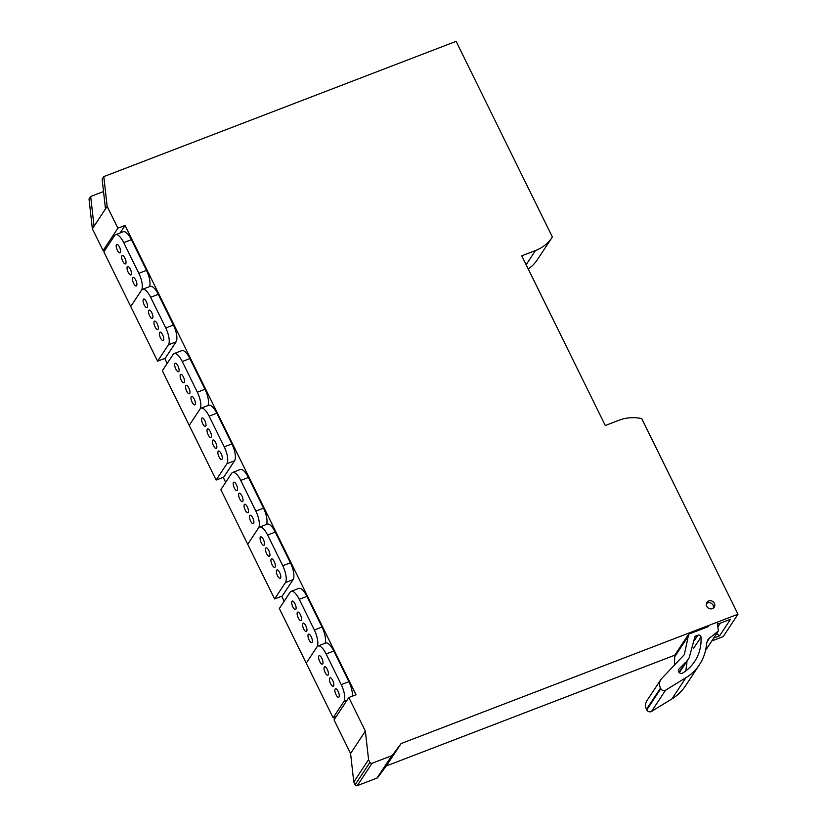 <?xml version="1.0" encoding="UTF-8"?>
<svg xmlns="http://www.w3.org/2000/svg" width="827" height="827" viewBox="0 0 827 827"><rect width="100%" height="100%" fill="white"/><g stroke="black" fill="none" stroke-linecap="round" stroke-linejoin="round"><path stroke-width="1.24" d="M712.461 608.631A4.393 3.98 33.4 0 0 713.711 602.304A4.393 3.98 33.4 0 0 706.909 602.376A4.393 3.98 33.4 0 0 712.461 608.631M717.629 624.22L730.551 619.258L719.624 635.798L713.691 638.082M105.215 249.775L103.106 250.591L117.889 228.2L125.073 225.44L356.013 694.763L348.829 697.523L334.036 719.903L350.576 753.511L365.358 731.13L348.829 697.523M120.111 232.956L125.073 225.44M284.168 601.208L281.718 596.215M225.668 482.327L223.218 477.324M167.168 363.435L164.718 358.442M377.019 778.073L391.802 755.692A1.644 1.489 -146.6 0 0 392.422 755.216L401.095 743.566L386.302 765.957L377.639 777.607A1.644 1.489 -146.6 0 1 377.019 778.073L357.274 785.65A1.644 1.489 -146.6 0 1 355.134 784.761L353.791 782.032L368.573 759.641L365.358 731.13M353.791 782.032L350.576 753.511M391.802 755.692L372.067 763.269A1.644 1.489 -146.6 0 1 369.917 762.38L368.573 759.641M401.095 743.566L737.984 614.223L723.201 636.604L711.758 640.997M674.801 655.18L386.302 765.957M528.246 268.961A41.185 37.277 33.4 0 0 537.395 259.657L552.188 237.277A41.185 37.277 33.4 0 1 535.514 250.529L521.765 255.801L605.271 425.512L619.02 420.23A41.185 37.277 33.4 0 1 641.721 418.576L737.984 614.223M552.188 237.277A41.185 37.277 33.4 0 0 552.364 236.987L456.101 41.35L103.799 176.616L107.159 206.388L92.366 228.779L103.106 250.591M105.484 208.921L102.124 179.149L103.799 176.616M92.366 228.779L89.016 198.997L90.681 196.475L103.53 191.544M107.159 206.388L117.889 228.2M720.379 623.155L717.929 626.876M716.627 633.627L719.624 635.798M94.04 226.247L90.681 196.475M713.143 608.29A4.114 3.732 33.4 0 0 706.351 603.813M709.049 625.336L708.45 626.566L688.705 634.144L684.342 654.633L661.807 678.398A9.614 8.694 33.4 0 0 660.866 679.567A9.614 8.694 33.4 0 0 660.504 688.085L660.794 688.664A3.298 2.988 33.4 0 0 665.559 690.204L685.934 677.695A52.163 47.222 33.4 0 0 699.487 664.629A52.163 47.222 33.4 0 0 706.547 643.788L708.036 639.395L718.394 630.96L717.319 622.803M688.705 634.144L674.687 655.366L674.522 665.394M685.252 662.644L678.988 669.043A2.75 2.481 33.4 0 0 682.585 673.095A46.395 42.001 33.4 0 0 694.68 661.455A46.395 42.001 33.4 0 0 700.986 637.152A2.192 1.985 33.4 0 0 697.905 635.177L695.796 635.984A2.192 1.985 33.4 0 0 694.608 637.793L689.16 657.806L678.895 672.268M718.394 630.96L705.555 650.384M660.866 679.567L646.848 700.789A9.614 8.694 33.4 0 0 646.487 709.297L646.776 709.886A3.298 2.988 33.4 0 0 651.542 711.416L671.917 698.918A52.163 47.222 33.4 0 0 685.469 685.852L699.487 664.629M687.051 660.99L685.852 670.862M130.728 306.517L103.84 251.863L114.633 235.509A13.728 4.9 -111 0 1 115.615 234.682A13.728 4.9 -111 0 1 123.75 242.631L138.843 273.313A13.728 4.9 -111 0 1 141.531 290.163L130.728 306.517L141.531 290.163A13.728 4.9 -111 0 1 142.502 289.336A13.728 4.9 -111 0 1 150.638 297.286L165.741 327.968A13.728 4.9 -111 0 1 168.419 344.818L157.616 361.161L130.728 306.517M149.491 286.649A13.728 4.9 -111 0 0 146.503 270.367L131.41 239.685A13.728 4.9 -111 0 0 123.275 231.746L115.615 234.682M117.341 250.24A4.528 1.613 -111 0 0 120.029 252.866A4.528 1.613 -111 0 0 119.46 247.025A4.528 1.613 -111 0 0 116.772 244.41A4.528 1.613 -111 0 0 117.341 250.24M122.768 261.27A4.528 1.613 -111 0 0 125.446 263.896A4.528 1.613 -111 0 0 124.887 258.055A4.528 1.613 -111 0 0 122.2 255.429A4.528 1.613 -111 0 0 122.768 261.27M128.195 272.29A4.528 1.613 -111 0 0 130.873 274.915A4.528 1.613 -111 0 0 130.315 269.085A4.528 1.613 -111 0 0 127.627 266.459A4.528 1.613 -111 0 0 128.195 272.29M133.612 283.32A4.528 1.613 -111 0 0 136.3 285.946A4.528 1.613 -111 0 0 135.742 280.105A4.528 1.613 -111 0 0 133.054 277.49A4.528 1.613 -111 0 0 133.612 283.32M189.228 425.398L162.34 370.754L173.132 354.401A13.728 4.9 -111 0 1 174.115 353.574A13.728 4.9 -111 0 1 182.25 361.523L197.343 392.205A13.728 4.9 -111 0 1 200.031 409.055L189.228 425.398L200.031 409.055A13.728 4.9 -111 0 1 201.002 408.218A13.728 4.9 -111 0 1 209.138 416.167L224.241 446.849A13.728 4.9 -111 0 1 226.918 463.699L216.116 480.053L189.228 425.398M207.99 405.54A13.728 4.9 -111 0 0 205.003 389.259L189.91 358.577A13.728 4.9 -111 0 0 181.775 350.627L174.115 353.574M175.841 369.131A4.528 1.613 -111 0 0 178.529 371.757A4.528 1.613 -111 0 0 177.96 365.916A4.528 1.613 -111 0 0 175.283 363.291A4.528 1.613 -111 0 0 175.841 369.131M181.268 380.151A4.528 1.613 -111 0 0 183.945 382.777A4.528 1.613 -111 0 0 183.387 376.947A4.528 1.613 -111 0 0 180.7 374.321A4.528 1.613 -111 0 0 181.268 380.151M186.695 391.181A4.528 1.613 -111 0 0 189.373 393.807A4.528 1.613 -111 0 0 188.814 387.966A4.528 1.613 -111 0 0 186.127 385.351A4.528 1.613 -111 0 0 186.695 391.181M192.112 402.211A4.528 1.613 -111 0 0 194.8 404.827A4.528 1.613 -111 0 0 194.242 398.996A4.528 1.613 -111 0 0 191.554 396.371A4.528 1.613 -111 0 0 192.112 402.211M247.728 544.29L220.84 489.646L231.632 473.292A13.728 4.9 -111 0 1 232.614 472.455A13.728 4.9 -111 0 1 240.75 480.404L255.843 511.086A13.728 4.9 -111 0 1 258.531 527.936L247.728 544.29L258.531 527.936A13.728 4.9 -111 0 1 259.502 527.109A13.728 4.9 -111 0 1 267.638 535.059L282.741 565.74A13.728 4.9 -111 0 1 285.418 582.59L274.616 598.944L247.728 544.29M266.49 524.432A13.728 4.9 -111 0 0 263.513 508.15L248.41 477.468A13.728 4.9 -111 0 0 240.275 469.519L232.614 472.455M234.341 488.023A4.528 1.613 -111 0 0 237.029 490.638A4.528 1.613 -111 0 0 236.46 484.808A4.528 1.613 -111 0 0 233.783 482.182A4.528 1.613 -111 0 0 234.341 488.023M239.768 499.043A4.528 1.613 -111 0 0 242.456 501.669A4.528 1.613 -111 0 0 241.887 495.828A4.528 1.613 -111 0 0 239.199 493.212A4.528 1.613 -111 0 0 239.768 499.043M245.195 510.073A4.528 1.613 -111 0 0 247.873 512.688A4.528 1.613 -111 0 0 247.314 506.858A4.528 1.613 -111 0 0 244.627 504.232A4.528 1.613 -111 0 0 245.195 510.073M250.612 521.093A4.528 1.613 -111 0 0 253.3 523.718A4.528 1.613 -111 0 0 252.742 517.888A4.528 1.613 -111 0 0 250.054 515.262A4.528 1.613 -111 0 0 250.612 521.093M306.228 663.182L279.34 608.527L290.143 592.184A13.728 4.9 -111 0 1 291.114 591.346A13.728 4.9 -111 0 1 299.25 599.296L314.343 629.978A13.728 4.9 -111 0 1 317.03 646.828L306.228 663.182L317.03 646.828A13.728 4.9 -111 0 1 318.002 646.001A13.728 4.9 -111 0 1 326.138 653.95L341.241 684.632A13.728 4.9 -111 0 1 343.918 701.482L333.116 717.826L306.228 663.182M324.99 643.313A13.728 4.9 -111 0 0 322.013 627.031L306.91 596.36A13.728 4.9 -111 0 0 298.774 588.411L291.114 591.346M292.841 606.904A4.528 1.613 -111 0 0 295.528 609.53A4.528 1.613 -111 0 0 294.96 603.7A4.528 1.613 -111 0 0 292.282 601.074A4.528 1.613 -111 0 0 292.841 606.904M298.268 617.934A4.528 1.613 -111 0 0 300.956 620.56A4.528 1.613 -111 0 0 300.387 614.719A4.528 1.613 -111 0 0 297.699 612.094A4.528 1.613 -111 0 0 298.268 617.934M303.695 628.954A4.528 1.613 -111 0 0 306.372 631.58A4.528 1.613 -111 0 0 305.814 625.75A4.528 1.613 -111 0 0 303.127 623.124A4.528 1.613 -111 0 0 303.695 628.954M309.122 639.984A4.528 1.613 -111 0 0 311.8 642.61A4.528 1.613 -111 0 0 311.241 636.769A4.528 1.613 -111 0 0 308.554 634.154A4.528 1.613 -111 0 0 309.122 639.984M336.186 716.647L333.116 717.826M352.323 696.179A13.728 4.9 -111 0 0 348.901 681.686L333.798 651.004A13.728 4.9 -111 0 0 325.673 643.055L318.002 646.001M319.729 661.559A4.528 1.613 -111 0 0 322.416 664.184A4.528 1.613 -111 0 0 321.858 658.344A4.528 1.613 -111 0 0 319.17 655.718A4.528 1.613 -111 0 0 319.729 661.559M325.156 672.578A4.528 1.613 -111 0 0 327.843 675.204A4.528 1.613 -111 0 0 327.275 669.374A4.528 1.613 -111 0 0 324.597 666.748A4.528 1.613 -111 0 0 325.156 672.578M330.583 683.609A4.528 1.613 -111 0 0 333.271 686.234A4.528 1.613 -111 0 0 332.702 680.394A4.528 1.613 -111 0 0 330.025 677.778A4.528 1.613 -111 0 0 330.583 683.609M336.01 694.639A4.528 1.613 -111 0 0 338.698 697.254A4.528 1.613 -111 0 0 338.129 691.424A4.528 1.613 -111 0 0 335.442 688.798A4.528 1.613 -111 0 0 336.01 694.639M259.502 527.109L267.162 524.173A13.728 4.9 -111 0 1 275.298 532.112L290.401 562.794A13.728 4.9 -111 0 1 293.078 579.644L282.276 595.998L274.616 598.944M261.229 542.667A4.528 1.613 -111 0 0 263.916 545.293A4.528 1.613 -111 0 0 263.358 539.452A4.528 1.613 -111 0 0 260.67 536.837A4.528 1.613 -111 0 0 261.229 542.667M266.656 553.697A4.528 1.613 -111 0 0 269.344 556.323A4.528 1.613 -111 0 0 268.775 550.482A4.528 1.613 -111 0 0 266.098 547.856A4.528 1.613 -111 0 0 266.656 553.697M272.083 564.717A4.528 1.613 -111 0 0 274.771 567.343A4.528 1.613 -111 0 0 274.202 561.512A4.528 1.613 -111 0 0 271.525 558.887A4.528 1.613 -111 0 0 272.083 564.717M277.51 575.747A4.528 1.613 -111 0 0 280.198 578.373A4.528 1.613 -111 0 0 279.629 572.532A4.528 1.613 -111 0 0 276.942 569.906A4.528 1.613 -111 0 0 277.51 575.747M201.002 408.218L208.662 405.282A13.728 4.9 -111 0 1 216.798 413.231L231.901 443.913A13.728 4.9 -111 0 1 234.579 460.763L223.776 477.107L216.116 480.053M202.729 423.775A4.528 1.613 -111 0 0 205.416 426.401A4.528 1.613 -111 0 0 204.858 420.571A4.528 1.613 -111 0 0 202.17 417.945A4.528 1.613 -111 0 0 202.729 423.775M208.156 434.806A4.528 1.613 -111 0 0 210.844 437.431A4.528 1.613 -111 0 0 210.275 431.591A4.528 1.613 -111 0 0 207.598 428.975A4.528 1.613 -111 0 0 208.156 434.806M213.583 445.836A4.528 1.613 -111 0 0 216.271 448.451A4.528 1.613 -111 0 0 215.702 442.621A4.528 1.613 -111 0 0 213.025 439.995A4.528 1.613 -111 0 0 213.583 445.836M219.01 456.855A4.528 1.613 -111 0 0 221.688 459.481A4.528 1.613 -111 0 0 221.129 453.651A4.528 1.613 -111 0 0 218.442 451.025A4.528 1.613 -111 0 0 219.01 456.855M142.502 289.336L150.163 286.39A13.728 4.9 -111 0 1 158.298 294.34L173.401 325.021A13.728 4.9 -111 0 1 176.079 341.871L165.276 358.225L157.616 361.161M144.229 304.894A4.528 1.613 -111 0 0 146.917 307.52A4.528 1.613 -111 0 0 146.348 301.679A4.528 1.613 -111 0 0 143.671 299.054A4.528 1.613 -111 0 0 144.229 304.894M149.656 315.914A4.528 1.613 -111 0 0 152.344 318.54A4.528 1.613 -111 0 0 151.775 312.709A4.528 1.613 -111 0 0 149.098 310.084A4.528 1.613 -111 0 0 149.656 315.914M155.083 326.944A4.528 1.613 -111 0 0 157.771 329.57A4.528 1.613 -111 0 0 157.202 323.729A4.528 1.613 -111 0 0 154.515 321.114A4.528 1.613 -111 0 0 155.083 326.944M160.51 337.974A4.528 1.613 -111 0 0 163.188 340.59A4.528 1.613 -111 0 0 162.63 334.759A4.528 1.613 -111 0 0 159.942 332.134A4.528 1.613 -111 0 0 160.51 337.974M355.134 784.761L369.917 762.38M372.067 763.269L357.274 785.65M392.422 755.216L377.639 777.607M535.514 250.529L526.148 264.702M688.839 635.332L674.822 656.555M651.542 711.416L665.559 690.204M646.776 709.886L660.794 688.664M685.934 677.695L671.917 698.918M706.796 642.238L710.166 637.141M646.487 709.297L660.504 688.085M678.988 669.043L678.522 669.756M694.608 637.782L695.796 635.984M697.905 635.177L694.628 640.139M693.315 648.761L700.986 637.152M131.41 239.685L123.75 242.631M146.503 270.367L138.843 273.313M189.91 358.577L182.25 361.523M205.003 389.259L197.343 392.205M248.41 477.468L240.75 480.404M263.513 508.15L255.843 511.086M306.91 596.36L299.25 599.296M322.013 627.031L314.343 629.978M346.989 700.304L343.918 701.482M333.798 651.004L326.138 653.95M348.901 681.686L341.241 684.632M293.078 579.644L285.418 582.59M275.298 532.112L267.638 535.059M290.401 562.794L282.741 565.74M234.579 460.763L226.918 463.699M216.798 413.231L209.138 416.167M231.901 443.913L224.241 446.849M176.079 341.871L168.419 344.818M158.298 294.34L150.638 297.286M173.401 325.021L165.741 327.968M679.308 672.713L689.16 657.806"/></g></svg>
